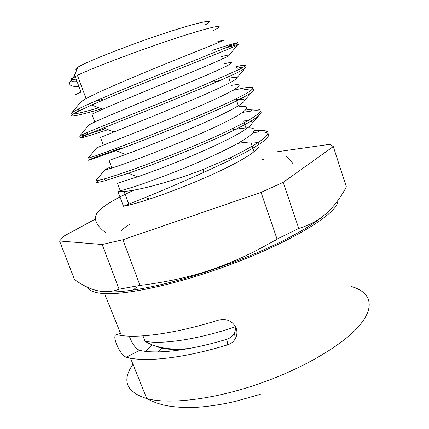 <?xml version="1.0" encoding="UTF-8"?>
<svg xmlns="http://www.w3.org/2000/svg" width="429" height="429" viewBox="0 0 429 429"><rect width="100%" height="100%" fill="white"/><g stroke="black" fill="none" stroke-linecap="round" stroke-linejoin="round"><path stroke-width="0.64" d="M235.966 327.627L234.432 333.156C232.716 336.143 230.196 338.17 226.877 339.237L227.654 344.819C231.049 343.72 233.623 341.65 235.376 338.599C237.119 335.274 237.398 331.826 236.213 328.255C232.716 321.031 226.877 318.302 218.693 320.077C177.799 332.883 140.653 338.288 121.396 335.51L104.52 293.592C125.252 294.82 169.037 285.971 215.294 269.943C285.269 246.107 339.629 213.143 337.907 200.434M120.426 333.102L117.101 334.765L115.396 335.162C114.371 336.685 114.795 339.784 116.677 344.471C119.557 351.346 122.737 355.614 126.212 357.271L130.539 358.226C150.011 361.915 187.092 357.33 227.654 344.819M126.212 357.271L139.581 350.364C135.977 348.809 132.754 344.61 129.917 337.779L129.301 336.143M87.843 287.21C89.194 290.91 94.755 293.034 104.52 293.592M117.101 334.765L121.396 335.51M139.581 350.364L141.795 350.815C158.966 354.064 191.382 350.069 226.877 339.237M254.515 130.673L258.065 130.373C277.552 129.638 268.329 138.776 230.384 157.775L202.885 169.562L203.872 172.356L231.054 159.717M203.872 172.356C181.467 182.368 161.98 190.733 145.415 197.463L123.455 206.263L117.905 191.345L124.099 191.425C138.025 190.594 171.375 181.783 202.885 169.562M221.595 56.617C225.965 55.438 228.469 54.933 229.097 55.105C230.915 55.577 214.109 62.865 185.762 74.544C157.486 86.197 122.19 100.579 102.762 109.197L91.876 114.221M214.119 81.853L220.978 80.078M230.432 82.507L228.973 78.244C233.971 77.22 236.61 77.075 236.883 77.81C237.494 79.585 221.101 87.629 194.262 99.088C167.487 110.526 133.993 123.922 114.066 131.928L100.493 137.441L103.346 145.131C119.047 139.055 167.203 120.308 202.311 104.939C237.548 89.532 248.091 82.239 231.419 85.409M233.494 100.123L236.288 99.684C241.951 98.874 244.68 99.185 244.492 100.617C242.948 104.091 229.043 111.669 202.778 123.348C177.552 134.502 145.951 146.981 125.708 154.456L109.03 160.441L111.856 168.061C127.89 163.063 175.976 144.943 210.719 129.07C245.586 113.181 255.62 104.569 238.717 106.789M243.543 120.935C249.909 120.404 252.692 121.273 251.903 123.531C249.362 128.073 235.8 136.025 211.202 147.378C187.521 158.199 157.904 169.809 137.553 176.834L117.487 183.231L120.292 190.776M237.795 143.409C242.894 142.578 247.206 142.112 250.729 142.015C255.711 141.881 258.601 142.605 259.406 144.176M259.089 146.584C255.62 152.038 242.401 160.253 219.434 171.225C197.265 181.676 169.648 192.476 149.448 199.099C139.221 202.429 131.365 204.665 125.874 205.802L123.455 206.263M78.957 86.599C69.214 86.781 67.112 84.105 72.657 78.582L75.182 76.448L80.995 92.079L75.118 94.836M226.158 47.796L238.095 44.439C240.9 44.166 222.163 51.732 189.066 64.961C156.065 78.148 114.28 94.991 91.602 105.073L79.016 110.913C62.473 119.08 75.091 116.591 101.716 108.81M237.033 68.318C242.428 67.031 245.409 66.64 245.962 67.144C247.34 68.415 229.011 76.952 197.689 89.961C166.452 102.939 126.823 118.618 103.523 127.981L87.789 134.4C71.193 141.323 82.609 137.827 108.049 129.676M233.081 90.305L243.715 88.031L244.299 89.752C250.445 88.674 253.555 88.755 253.636 89.988C253.641 92.675 235.805 101.963 206.333 114.666C176.925 127.349 139.564 141.935 115.857 150.686L96.477 157.663C78.384 163.899 92.192 158.081 120.694 148.225M242.76 112.36L251.501 110.998C258.451 110.199 261.647 110.864 261.089 112.993C258.848 117.519 243.441 126.233 214.875 139.135C187.28 151.469 152.29 165.031 128.432 173.246L105.078 180.711C96.037 183.124 94.123 182.942 99.34 180.164M253.437 132.534L258.639 132.068C266.457 131.617 269.675 132.995 268.297 136.191C265.61 141.082 253.196 148.922 231.059 159.717L230.389 157.775M211.953 50.402L229.118 44.948L237.65 42.605L236.486 43.393L193.554 60.864C152.118 77.322 95.769 100.139 78.303 109.009L71.954 112.591C68.409 115.653 77.397 114.044 98.922 107.776M236.443 66.586C241.157 65.498 244.106 65.058 245.291 65.267C245.367 65.889 243.399 67.262 239.387 69.38L202.204 85.789C161.213 102.858 104.933 124.925 87.087 132.513L79.907 135.779C77.526 137.28 86.02 134.915 105.389 128.679M243.715 88.031C248.498 87.269 251.55 87.167 252.869 87.725C253.051 88.712 251.212 90.428 247.34 92.884C242.251 95.774 235.242 99.313 226.308 103.507L210.768 110.462C170.206 128.142 114.017 149.464 95.78 155.797L88.079 158.21M245.651 110.06L250.927 109.293L257.293 108.987C260.033 109.395 260.848 110.521 259.738 112.377C257.459 114.661 253.131 117.637 246.766 121.316C239.248 125.365 230.073 129.89 219.246 134.894C179.118 153.158 123.016 173.756 104.386 178.861C99.303 180.282 96.482 180.845 95.924 180.555L96.793 179.52M117.905 191.345L120.297 190.776C136.626 186.84 184.679 169.321 219.042 152.971C253.555 136.604 263.09 126.689 245.94 127.987C241.908 128.25 236.846 128.979 230.754 130.175M111.363 166.731C106.226 168.828 104.032 169.911 104.794 169.975L111.856 168.066M96.707 147.882L103.346 145.131M88.213 125.815L88.916 124.973L94.755 121.986C110.119 114.816 158.349 95.426 193.822 80.566C229.44 65.653 240.487 59.711 224.061 63.846M102.713 99.362L94.804 101.378M79.778 103.223L81.011 101.743L86.084 98.622C101.115 90.331 149.394 70.297 185.253 55.952C221.246 41.543 232.813 36.98 216.64 42.09M77.107 81.623C71.171 82.153 69.841 80.958 73.118 78.03L77.429 75.327C92.83 67.766 141.908 49.265 178.754 37.296C215.723 25.252 228.244 23.466 212.795 30.802M76.18 79.118L71.557 79.746M71.498 79.746C70.233 79.638 70.903 78.839 73.504 77.354L75.182 76.448M298.756 228.442L277.059 239.092C256.252 251.265 236.417 260.735 217.551 267.498C194.573 275.96 168.726 281.933 140.01 285.408L122.908 239.747L261.063 192.369L283.21 182.346L333.285 146.573L346.375 186.91C339.58 199.49 331.832 209.213 323.117 216.071C316.677 221.289 308.558 225.413 298.756 228.442L283.21 182.346M261.063 192.369L277.059 239.092M140.01 285.408L119.101 289.21C105.437 294.476 90.578 291.243 74.512 279.526L59.567 240.985L102.14 244.482L122.908 239.747M102.14 244.482L119.101 289.21M95.522 218.988L64.001 236.073L59.567 240.985M333.285 146.573L329.665 144.353L276.93 151.812M106.36 291.752C126.421 293.388 171.058 284.373 217.776 267.948C245.361 258.215 269.568 247.882 290.39 236.942C303.839 229.805 314.269 223.268 321.686 217.331L325.332 214.248M205.518 24.705C217.449 18.324 200.777 21.348 164.725 33.258C128.748 45.109 86.889 61.572 78.051 67.106C75.204 68.844 74.823 69.696 76.914 69.67M275.949 239.741L275.734 240.444M262.242 159.588L264.044 159.213M351.405 286.518C370.42 291.993 375.981 306.102 359.229 325.777C342.514 345.366 301.936 369.315 256.44 384.647C212.049 399.748 168.661 404.547 146.804 398.621C126.158 392.031 121.546 380.582 132.979 364.28M152.005 344.777L145.758 351.389M158.14 351.893L162.409 347.747M136.776 287.087L133.596 289.618M235.542 326.726C198.321 339.355 162.537 344.653 145.029 341.28C149.823 344.262 155.598 346.412 162.355 347.737C169.203 349.104 177.933 349.394 188.556 348.6M155.636 346.064C162.06 349.265 172.769 350.161 187.773 348.739M130.11 224.024C125.735 226.785 122.839 229.006 121.423 230.695M134.277 190.058C115.219 198.665 103.024 206.022 97.694 212.119C93.913 217.069 93.999 223.74 105.995 232.979M285.811 156.22C289.253 158.853 291.682 161.438 293.098 163.969M235.376 338.599L234.432 333.156M116.286 334.717L115.396 335.162M260.306 394.299L236.148 401.174C226.882 403.442 211.685 406.322 196.621 407.309C181.692 408.059 169.144 406.515 162.468 404.719C156.623 403.158 151.399 401.126 146.804 398.621L130.539 358.226M145.415 197.463L149.448 199.099M229.097 55.105L238.095 44.439M102.762 109.197L91.602 105.073M236.883 77.81L245.962 67.144M114.066 131.928L103.523 127.981M244.492 100.617L253.636 89.988M125.708 154.456L115.857 150.686M251.903 123.531L261.089 112.993M137.553 176.834L128.432 173.246M264.784 140.16L268.297 136.191M128.807 204.161L124.088 191.425M71.954 112.591L81.011 101.743M79.907 135.779L88.916 124.973M87.891 158.43L96.841 147.715M95.924 180.555L104.794 169.975M72.657 78.582L73.118 78.03M78.298 109.014L79.011 110.918M87.082 132.518L87.784 134.4M95.78 155.797L96.477 157.663M104.397 178.861L105.089 180.711M229.124 44.948L229.713 46.702M236.449 66.581L237.039 68.318M250.917 109.293L251.496 110.998M258.06 130.373L258.633 132.068M77.429 75.327L86.079 98.622M91.87 114.227L94.75 121.986M221.6 56.612L222.41 58.987M236.288 99.684L238.379 105.813M243.538 120.94L245.94 127.987M250.724 142.015L254.048 151.759M321.686 217.331L323.117 216.071M217.776 267.948L217.551 267.498M78.051 67.106L73.504 77.354M142.98 335.848L145.029 341.28"/></g></svg>
